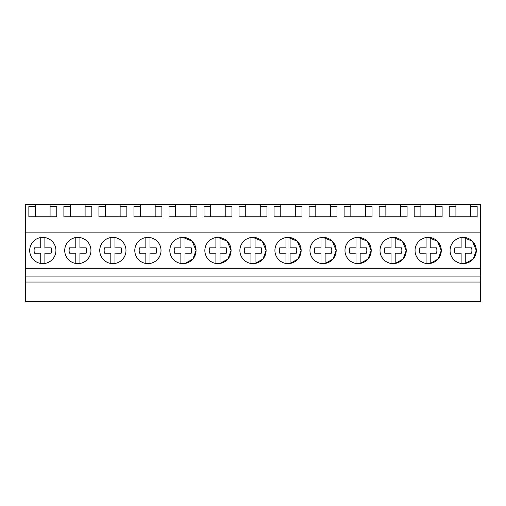 <?xml version="1.0" encoding="UTF-8"?>
<svg xmlns="http://www.w3.org/2000/svg" width="506" height="506" viewBox="0 0 506 506"><rect width="100%" height="100%" fill="white"/><g stroke="black" fill="none" stroke-linecap="round" stroke-linejoin="round"><path stroke-width="0.76" d="M25.3 282.051L25.3 301.614L480.7 301.614L480.7 282.051L25.3 282.051L25.3 276.08L480.7 276.08L480.7 282.051M35.559 204.386L50.075 204.386L50.075 206.473L56.773 206.473L56.773 216.796L28.855 216.796L28.855 206.473L35.559 206.473L35.559 204.386L25.3 204.386L25.3 276.08M25.3 268.231L480.7 268.231L480.7 276.08M25.3 232.109L480.7 232.109L480.7 268.231M42.814 237.403A13.099 13.099 0 0 0 29.715 250.508A13.099 13.099 0 0 0 42.814 263.607A13.099 13.099 0 0 0 55.919 250.508A13.099 13.099 0 0 0 42.814 237.403M393.124 237.403A13.099 13.099 0 0 0 380.019 250.508A13.099 13.099 0 0 0 393.124 263.607A13.099 13.099 0 0 0 406.223 250.508A13.099 13.099 0 0 0 393.124 237.403L402.365 241.229L406.223 250.457M217.972 237.403A13.099 13.099 0 0 0 204.867 250.508A13.099 13.099 0 0 0 217.972 263.607A13.099 13.099 0 0 0 231.071 250.508A13.099 13.099 0 0 0 217.972 237.403L227.207 241.223L231.071 250.445M147.91 263.607A13.099 13.099 0 0 0 161.009 250.508A13.099 13.099 0 0 0 147.91 237.403A13.099 13.099 0 0 0 134.805 250.508A13.099 13.099 0 0 0 147.91 263.607L145.842 263.443L145.842 253.19L139.593 253.19A8.735 8.735 0 0 1 139.593 247.826L145.842 247.826L145.842 237.567A13.099 13.099 0 0 0 145.842 263.443M182.938 263.607A13.099 13.099 0 0 0 196.043 250.508A13.099 13.099 0 0 0 182.938 237.403A13.099 13.099 0 0 0 169.839 250.508A13.099 13.099 0 0 0 182.938 263.607L180.87 263.443L180.87 253.19L174.621 253.19A8.735 8.735 0 0 1 174.621 247.826L180.87 247.826L180.87 237.567A13.099 13.099 0 0 0 180.87 263.443M77.848 237.403A13.099 13.099 0 0 0 64.743 250.508A13.099 13.099 0 0 0 77.848 263.607A13.099 13.099 0 0 0 90.947 250.508A13.099 13.099 0 0 0 77.848 237.403M112.876 263.607A13.099 13.099 0 0 0 125.981 250.508A13.099 13.099 0 0 0 112.876 237.403A13.099 13.099 0 0 0 99.777 250.508A13.099 13.099 0 0 0 112.876 263.607L110.808 263.443L110.808 253.19L104.565 253.19A8.735 8.735 0 0 1 104.565 247.826L110.808 247.826L110.808 237.567A13.099 13.099 0 0 0 110.808 263.443M323.062 263.607A13.099 13.099 0 0 0 336.161 250.508A13.099 13.099 0 0 0 323.062 237.403A13.099 13.099 0 0 0 309.957 250.508A13.099 13.099 0 0 0 323.062 263.607L320.994 263.443L320.994 253.19L314.745 253.19A8.735 8.735 0 0 1 314.745 247.826L320.994 247.826L320.994 237.567A13.099 13.099 0 0 0 320.994 263.443M288.028 263.607A13.099 13.099 0 0 0 301.133 250.508A13.099 13.099 0 0 0 288.028 237.403A13.099 13.099 0 0 0 274.929 250.508A13.099 13.099 0 0 0 288.028 263.607L285.96 263.443L285.96 253.19L279.717 253.19A8.735 8.735 0 0 1 279.717 247.826L285.96 247.826L285.96 237.567A13.099 13.099 0 0 0 285.96 263.443M253 263.607A13.099 13.099 0 0 0 266.099 250.508A13.099 13.099 0 0 0 253 237.403A13.099 13.099 0 0 0 239.901 250.508A13.099 13.099 0 0 0 253 263.607L250.932 263.443L250.932 253.19L244.683 253.19A8.735 8.735 0 0 1 244.683 247.826L250.932 247.826L250.932 237.567A13.099 13.099 0 0 0 250.932 263.443M428.152 237.403A13.099 13.099 0 0 0 415.053 250.508A13.099 13.099 0 0 0 428.152 263.607A13.099 13.099 0 0 0 441.257 250.508A13.099 13.099 0 0 0 428.152 237.403L437.399 241.229L441.257 250.457M358.09 263.607A13.099 13.099 0 0 0 371.195 250.508A13.099 13.099 0 0 0 358.09 237.403A13.099 13.099 0 0 0 344.991 250.508A13.099 13.099 0 0 0 358.09 263.607L356.022 263.443L356.022 253.19L349.779 253.19A8.735 8.735 0 0 1 349.779 247.826L356.022 247.826L356.022 237.567A13.099 13.099 0 0 0 356.022 263.443M463.186 263.607A13.099 13.099 0 0 0 476.285 250.508A13.099 13.099 0 0 0 463.186 237.403A13.099 13.099 0 0 0 450.081 250.508A13.099 13.099 0 0 0 463.186 263.607L461.118 263.443L461.118 253.19L454.869 253.19A8.735 8.735 0 0 1 454.869 247.826L461.118 247.826L461.118 237.567A13.099 13.099 0 0 0 461.118 263.443M50.075 204.386L455.925 204.386L455.925 216.796M435.413 204.386L435.413 206.473L442.111 206.473L442.111 216.796L414.193 216.796L414.193 206.473L420.897 206.473L420.897 216.796M420.897 204.386L420.897 206.473M400.379 204.386L400.379 206.473L407.083 206.473L407.083 216.796L379.165 216.796L379.165 206.473L385.869 206.473L385.869 216.796M385.869 204.386L385.869 206.473M365.351 204.386L365.351 206.473L372.049 206.473L372.049 216.796L344.131 216.796L344.131 206.473L350.835 206.473L350.835 216.796M350.835 204.386L350.835 206.473M330.317 204.386L330.317 206.473L337.021 206.473L337.021 216.796L309.103 216.796L309.103 206.473L315.807 206.473L315.807 216.796M315.807 204.386L315.807 206.473M295.289 204.386L295.289 206.473L301.987 206.473L301.987 216.796L274.069 216.796L274.069 206.473L280.773 206.473L280.773 216.796M280.773 204.386L280.773 206.473M260.255 204.386L260.255 206.473L266.959 206.473L266.959 216.796L239.041 216.796L239.041 206.473L245.745 206.473L245.745 216.796M245.745 204.386L245.745 206.473M225.227 204.386L225.227 206.473L231.931 206.473L231.931 216.796L204.013 216.796L204.013 206.473L210.711 206.473L210.711 216.796M210.711 204.386L210.711 206.473M190.193 204.386L190.193 206.473L196.897 206.473L196.897 216.796L168.979 216.796L168.979 206.473L175.683 206.473L175.683 216.796M175.683 204.386L175.683 206.473M155.165 204.386L155.165 206.473L161.869 206.473L161.869 216.796L133.951 216.796L133.951 206.473L140.649 206.473L140.649 216.796M140.649 204.386L140.649 206.473M120.131 204.386L120.131 206.473L126.835 206.473L126.835 216.796L98.917 216.796L98.917 206.473L105.621 206.473L105.621 216.796M105.621 204.386L105.621 206.473M85.103 204.386L85.103 206.473L91.807 206.473L91.807 216.796L63.889 216.796L63.889 206.473L70.587 206.473L70.587 216.796M70.587 204.386L70.587 206.473M480.7 232.109L480.7 204.386L470.441 204.386L470.441 206.473L477.145 206.473L477.145 216.796L449.227 216.796L449.227 206.473L455.925 206.473M455.925 204.386L470.441 204.386M395.192 263.443A13.099 13.099 0 0 0 395.192 237.567L395.192 247.826L401.435 247.826A8.735 8.735 0 0 1 401.435 253.19L395.192 253.19L395.192 263.443L403.073 259.028L406.223 250.559M220.04 263.443A13.099 13.099 0 0 0 220.04 237.567L220.04 247.826L226.283 247.826A8.735 8.735 0 0 1 226.283 253.19L220.04 253.19L220.04 263.443L227.915 259.028L231.071 250.571M185.006 263.443A13.099 13.099 0 0 0 185.006 237.567L185.006 247.826L191.255 247.826A8.735 8.735 0 0 1 191.255 253.19L185.006 253.19L185.006 263.443L192.887 259.028L196.043 250.571M196.043 250.445L192.179 241.223L182.938 237.403M325.13 263.443A13.099 13.099 0 0 0 325.13 237.567L325.13 247.826L331.379 247.826A8.735 8.735 0 0 1 331.379 253.19L325.13 253.19L325.13 263.443L333.011 259.028L336.161 250.559M336.161 250.451L332.303 241.223L323.062 237.403M290.102 263.443A13.099 13.099 0 0 0 290.102 237.567L290.102 247.826L296.345 247.826A8.735 8.735 0 0 1 296.345 253.19L290.102 253.19L290.102 263.443L297.977 259.028L301.133 250.565M301.133 250.451L297.275 241.223L288.028 237.403M255.068 263.443A13.099 13.099 0 0 0 255.068 237.567L255.068 247.826L261.317 247.826A8.735 8.735 0 0 1 261.317 253.19L255.068 253.19L255.068 263.443L262.949 259.028L266.099 250.565M266.099 250.445L262.241 241.223L253 237.403M430.22 263.443A13.099 13.099 0 0 0 430.22 237.567L430.22 247.826L436.469 247.826A8.735 8.735 0 0 1 436.469 253.19L430.22 253.19L430.22 263.443L438.107 259.021L441.257 250.552M360.158 263.443A13.099 13.099 0 0 0 360.158 237.567L360.158 247.826L366.407 247.826A8.735 8.735 0 0 1 366.407 253.19L360.158 253.19L360.158 263.443L368.039 259.028L371.195 250.559M371.195 250.451L367.337 241.223L358.09 237.403M465.254 263.443A13.099 13.099 0 0 0 465.254 237.567L465.254 247.826L471.497 247.826A8.735 8.735 0 0 1 471.497 253.19L465.254 253.19L465.254 263.443L473.135 259.021L476.285 250.552M476.285 250.464L472.433 241.229L463.186 237.403M435.413 206.473L435.413 216.796M400.379 206.473L400.379 216.796M365.351 206.473L365.351 216.796M330.317 206.473L330.317 216.796M295.289 206.473L295.289 216.796M260.255 206.473L260.255 216.796M225.227 206.473L225.227 216.796M190.193 206.473L190.193 216.796M155.165 206.473L155.165 216.796M120.131 206.473L120.131 216.796M85.103 206.473L85.103 216.796M50.075 206.473L50.075 216.796M35.559 206.473L35.559 216.796M470.441 206.473L470.441 216.796M40.746 263.443L40.746 253.19L34.503 253.19A8.735 8.735 0 0 1 34.503 247.826L40.746 247.826L40.746 237.567A13.099 13.099 0 0 0 40.746 263.443L42.814 263.607M51.131 247.826A8.735 8.735 0 0 1 51.131 253.19L44.882 253.19L44.882 263.443A13.099 13.099 0 0 0 44.882 237.567L44.882 247.826L51.131 247.826L44.882 247.826M40.746 253.19L34.503 253.19M75.78 263.443L75.78 253.19L69.531 253.19A8.735 8.735 0 0 1 69.531 247.826L75.78 247.826L75.78 237.567A13.099 13.099 0 0 0 75.78 263.443L77.848 263.607M86.159 247.826A8.735 8.735 0 0 1 86.159 253.19L79.916 253.19L79.916 263.443A13.099 13.099 0 0 0 79.916 237.567L79.916 247.826L86.159 247.826L79.916 247.826M75.78 253.19L69.531 253.19M121.193 247.826A8.735 8.735 0 0 1 121.193 253.19L114.944 253.19L114.944 263.443A13.099 13.099 0 0 0 114.944 237.567L114.944 247.826L121.193 247.826L114.944 247.826M110.808 253.19L104.565 253.19M156.221 247.826A8.735 8.735 0 0 1 156.221 253.19L149.978 253.19L149.978 263.443A13.099 13.099 0 0 0 149.978 237.567L149.978 247.826L156.221 247.826L149.978 247.826M145.842 253.19L139.593 253.19M180.87 253.19L174.621 253.19M185.006 247.826L191.255 247.826M215.898 263.443L215.898 253.19L209.655 253.19A8.735 8.735 0 0 1 209.655 247.826L215.898 247.826L215.898 237.567A13.099 13.099 0 0 0 215.898 263.443L217.972 263.607M215.898 253.19L209.655 253.19M220.04 247.826L226.283 247.826M250.932 253.19L244.683 253.19M255.068 247.826L261.317 247.826M285.96 253.19L279.717 253.19M290.102 247.826L296.345 247.826M320.994 253.19L314.745 253.19M325.13 247.826L331.379 247.826M356.022 253.19L349.779 253.19M360.158 247.826L366.407 247.826M391.056 263.443L391.056 253.19L384.807 253.19A8.735 8.735 0 0 1 384.807 247.826L391.056 247.826L391.056 237.567A13.099 13.099 0 0 0 391.056 263.443L393.124 263.607M391.056 253.19L384.807 253.19M395.192 247.826L401.435 247.826M426.084 263.443L426.084 253.19L419.841 253.19A8.735 8.735 0 0 1 419.841 247.826L426.084 247.826L426.084 237.567A13.099 13.099 0 0 0 426.084 263.443L428.152 263.607M426.084 253.19L419.841 253.19M430.22 247.826L436.469 247.826M461.118 253.19L454.869 253.19M465.254 247.826L471.497 247.826"/></g></svg>
